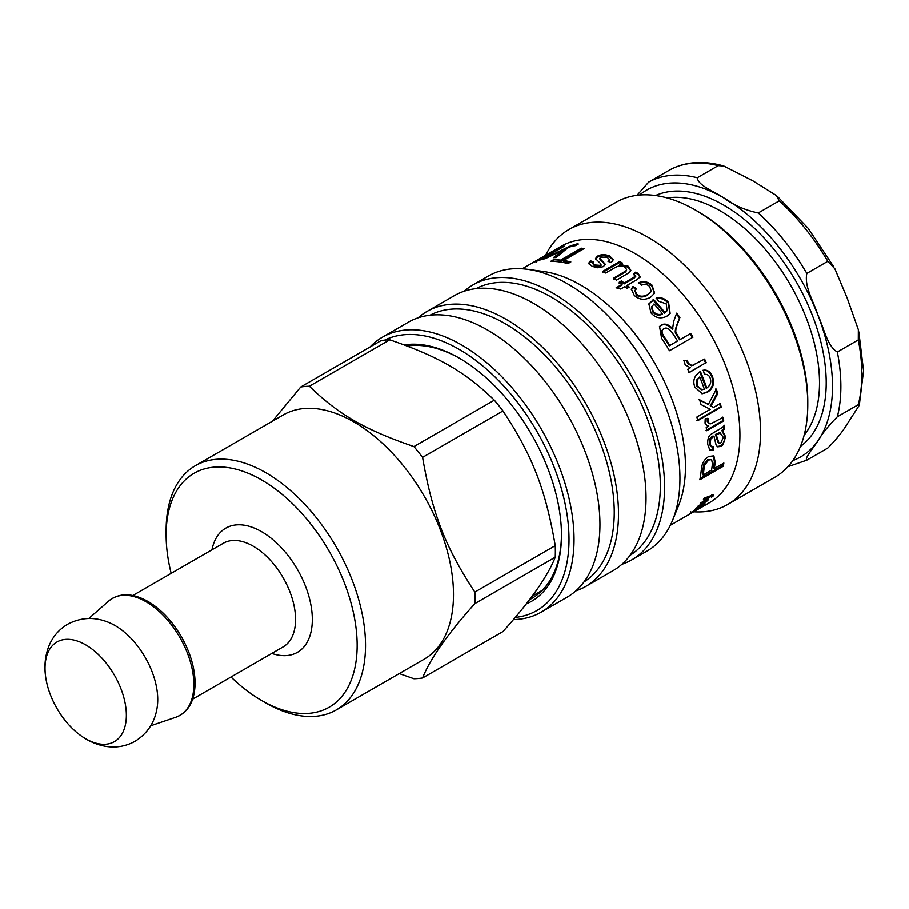<?xml version="1.0" encoding="UTF-8"?>
<svg xmlns="http://www.w3.org/2000/svg" width="909" height="909" viewBox="0 0 909 909"><rect width="100%" height="100%" fill="white"/><g stroke="black" fill="none" stroke-linecap="round" stroke-linejoin="round"><path stroke-width="1.36" d="M712.997 494.553L711.929 495.553M712.292 495.337L712.997 496.257L711.463 497.212L712.099 495.996L710.883 496.45L699.964 504.086A148.11 85.514 -120 0 0 700.839 502.961L709.509 496.939L703.418 499.314A148.11 85.514 -120 0 0 704.145 498.166L713.383 494.78L712.997 496.257M713.383 494.78L713.713 495.473L713.213 494.826M709.054 496.371L709.509 496.939M710.418 495.859L710.883 496.45M710.724 495.746L711.19 496.337M711.633 495.405L712.065 496.541M703.827 504.052L694.885 509.563A148.11 85.514 -120 0 0 695.726 508.767L701.123 503.95L708.27 499.802A148.11 85.514 60 0 1 707.407 500.791L697.964 507.199L697.283 506.245M698.123 506.245L698.362 506.574C697.351 507.552 697.885 507.449 699.953 506.29L704.918 503.416A148.11 85.514 60 0 1 703.998 504.302M537.196 260.906L547.388 255.418C551.502 252.952 552.479 252.157 550.32 253.02L536.117 260.974L536.674 262.019M551.877 253.793L551.354 252.736L550.32 253.02M551.683 253.395L552.479 253.02M562.319 247.339L562.092 246.873A148.11 85.514 60 0 1 564.364 246.157L540.855 259.735A148.11 85.514 -120 0 0 538.776 260.383L532.867 262.712M554.047 252.123L562.092 246.873M534.594 262.042C531.572 263.417 532.731 262.599 538.083 259.61L554.001 251.338M574.84 245.464L576.738 245.032M563.205 250.566L566.159 249.157M555.229 257.588L563.444 251.168L563.012 250.089L545.218 258.679A148.11 85.514 -120 0 0 542.843 259.201L570.738 245.771L577.056 243.873L578.329 244.01L575.92 245.566L571.329 246.328L567.511 248.055L556.149 257.565A148.11 85.514 -120 0 0 553.399 257.656L563.012 250.089M560.58 253.316L560.16 252.236M552.911 261.337L560.91 261.178L581.601 249.236L582.737 249.373M581.601 249.236L581.283 248.157A148.11 85.514 60 0 1 584.192 248.532L563.5 260.474L563.796 261.553L569.591 262.633M560.91 261.178L560.603 260.099L581.283 248.157M553.899 260.769L553.524 259.69A148.11 85.514 60 0 1 560.603 260.099M563.5 260.474A148.11 85.514 60 0 1 570.829 261.917L568.057 263.519A148.11 85.514 -120 0 0 550.752 261.292L553.524 259.69M595.645 259.088L597.508 257.224C601.008 255.349 605.042 255.236 609.609 256.906L613.189 259.951M592.577 263.246L594.531 265.928L600.372 266.382L601.019 265.633L600.622 263.655L595.475 258.565L597.361 256.19C600.86 254.304 604.917 254.213 609.519 255.883L613.223 259.451L611.314 262.587L608.03 261.383L609.348 259.36L607.178 257.258L600.576 257.167L599.883 258.406L605.224 264.167L603.44 266.61L597.792 267.769L592.282 266.371L588.68 263.269L590.373 260.826L593.543 261.712L592.577 263.246L594.441 264.917L600.315 265.383L600.622 263.655M588.85 263.803L590.52 261.86L593.657 262.735M600.701 258.19L599.997 259.429L605.178 264.655M599.951 259.213L599.826 258.19L599.951 259.213M608.871 261.69L609.348 259.36M590.52 261.86L590.373 260.826M602.758 272.291L619.768 262.474L622.324 263.962M613.552 279.063L625.835 271.746L626.506 269.984M619.768 262.474L619.756 261.508A148.11 85.514 60 0 1 622.335 262.996L619.824 264.451L619.813 265.405L628.028 267.076L630.744 270.689M619.824 264.451L628.085 266.144L630.846 270.246L629.528 272.405L616.484 280.154A148.11 85.514 -120 0 0 613.632 278.143L625.915 270.825L626.608 269.541L625.028 267.212C622.142 265.292 618.711 265.473 614.734 267.746L605.633 272.995A148.11 85.514 -120 0 0 602.758 271.325L619.756 261.508M619.097 283.051L621.324 281.756L624.142 283.915L634.107 278.165L635.607 276.37M617.052 288.017L621.915 285.21L622.063 284.347A148.11 85.514 -120 0 0 619.222 282.165L621.449 280.87A148.11 85.514 60 0 1 624.29 283.051L635.811 275.972L633.641 273.836L635.8 272.052L638.198 273.541L640.209 276.836L636.914 279.654L627.119 285.312A148.11 85.514 60 0 1 629.198 287.039L626.96 288.323A148.11 85.514 -120 0 0 624.881 286.608L620.688 289.028L616.12 287.767L622.063 284.347M627.119 285.312L626.949 286.165L629.017 287.869M633.528 274.723L635.675 272.939L638.061 274.416L640.072 277.234M624.142 283.915L624.29 283.051M621.324 281.756L621.449 280.87M635.675 272.939L635.8 272.052M635.005 290.675L636.232 294.641C639.061 297.459 642.765 297.686 647.344 295.323L651.049 291.471M631.289 289.414L632.869 287.199L636.005 289.301M638.766 283.426C643.572 281.722 647.912 282.54 651.764 285.88L654.503 293.471M649.662 286.471C647.435 284.369 644.663 283.949 641.322 285.187L638.959 282.597C643.777 280.904 648.128 281.733 652.014 285.096L654.662 293.118L650.48 297.345C644.47 300.424 639.05 299.754 634.232 295.334L631.369 288.994L633.062 286.369L636.22 288.483L635.084 290.266L636.482 293.857C639.334 296.698 643.049 296.936 647.628 294.573L651.208 291.096L649.662 286.471M632.869 287.199L633.062 286.369M663.388 329.206C660.979 330.49 661.048 333.137 663.581 337.148A146.928 84.821 60 0 1 669.229 345.852L677.557 340.977A148.11 85.514 -120 0 0 672.455 333.069C669.24 328.535 666.377 327.07 663.877 328.694L662.797 329.626M669.229 345.852L677.557 340.977M663.877 328.694C661.457 329.978 661.536 332.637 664.104 336.671A148.11 85.514 60 0 1 669.797 345.454M676.239 313.696L679.455 317.991L677.091 324.32C675.217 329.183 674.773 332.239 675.762 333.478L679.671 339.83L690.101 333.808L692.363 337.534M659.332 326.74L660.763 325.627C664.252 323.536 668.16 324.786 672.501 329.388L673.694 321.354L676.694 313.128A148.11 85.514 60 0 1 679.932 317.468L677.591 323.831C675.728 328.717 675.296 331.785 676.285 333.035L677.523 335.137A148.11 85.514 60 0 1 680.239 339.432L690.658 333.41A148.11 85.514 60 0 1 692.942 337.171L669.479 350.715A148.11 85.514 -120 0 0 661.604 338.318L659.559 326.456L661.229 325.092C664.706 322.99 668.638 324.263 673.001 328.899M679.671 339.83L680.239 339.432M703.918 359.26L705.589 362.896L688.59 372.713M683.534 360.805L686.852 360.509L687.545 363.509L691.363 365.725L692.874 365.361M705.589 362.896L689.272 372.542A148.11 85.514 -120 0 0 687.749 369.247L690.329 367.759L685.125 364.793L684.17 360.555L687.488 360.259L688.193 363.282L692.033 365.532L704.589 359.066A148.11 85.514 60 0 1 706.27 362.725M686.852 360.509L687.488 360.259M720.905 433.207L719.394 432.752L715.406 434.445L716.235 434.82L719.053 443.149L720.792 442.956L723.337 437.388L720.223 433.127L716.235 434.82M716.462 433.854L717.292 434.229M715.406 434.445L718.201 442.683L719.053 443.149M720.507 432.979L719.394 432.752M723.587 426.105L723.848 428.548L721.814 430.446L724.791 436.456C724.723 441.013 723.144 444.183 720.064 446.001L717.121 446.535M712.747 446.364L712.406 449.841L709.554 450.103M713.985 436.138L712.406 436.172L709.997 438.592L709.293 443.058L710.474 446.364L713.588 446.819L713.247 450.319L709.952 450.387L707.725 444.353C707.509 439.297 708.543 435.979 710.804 434.411L717.292 430.48C721.689 428.014 724.019 426.264 724.28 425.253A148.11 85.514 60 0 1 724.678 428.912L722.655 430.821L725.621 436.888L722.928 444.842L720.905 446.478L717.519 446.83L715.974 444.49L713.985 436.138L710.838 438.979L710.134 443.467L711.315 446.819M721.814 430.446L722.655 430.821M723.848 428.548L724.678 428.912M712.406 449.841L713.247 450.319M709.997 438.592L710.838 438.979M703.191 474.975L711.577 470.135A148.11 85.514 -120 0 0 712.429 463.692L711.645 459.602L708.634 460.056L704.532 465.306L704.032 468.589A148.11 85.514 60 0 1 703.191 474.975L702.362 474.328A146.928 84.821 60 0 0 703.202 468.01L704.032 468.589M711.645 459.602L707.793 459.522L703.702 464.749L703.202 468.01M722.837 463.624L722.485 465.567L700.089 478.498M713.417 455.625L714.36 461.545L713.52 467.885L714.349 468.533L723.871 463.033A148.11 85.514 60 0 1 723.303 466.226L699.839 479.77A148.11 85.514 -120 0 0 701.237 470.487L701.816 466.442C702.646 462.238 704.941 458.92 708.679 456.5L713.872 455.841L715.19 462.136A148.11 85.514 60 0 1 714.349 468.533M722.485 465.567L723.303 466.226M722.348 417.049L722.894 420.606L705.884 430.423M707.338 418.345L707.225 421.344L709.259 423.56M722.894 420.606L723.712 420.912L706.713 430.73A148.11 85.514 -120 0 0 706.213 427.503L708.793 426.014L706.702 425.548M708.793 426.014L707.1 425.696L705.032 423.105L705.202 418.856L708.145 418.572L708.043 421.594L709.656 423.742L710.793 423.81L723.166 417.322A148.11 85.514 60 0 1 723.712 420.912M719.564 403.312L720.394 406.948L696.942 420.492M715.599 389.029L716.974 393.586L710.247 405.789L713.622 407.368L720.36 403.482A148.11 85.514 60 0 1 721.201 407.141L697.748 420.685A148.11 85.514 -120 0 0 696.896 417.026L710.27 409.3L701.055 404.562A148.11 85.514 -120 0 0 699.623 399.755L708.35 404.46L716.36 389.086A148.11 85.514 60 0 1 717.746 393.665L711.043 405.937L713.622 407.368M698.851 399.699L708.35 404.46M720.394 406.948L721.201 407.141M710.247 405.789L711.043 405.937M716.974 393.586L717.746 393.665M699.748 376.94L697.078 380.212L697.203 385.78L702.021 389.768L704.35 389.177A148.11 85.514 -120 0 0 699.748 376.94L696.362 380.292L696.464 385.825L701.634 389.756M699.782 371.815L706.032 388.018L706.782 388.029C710.418 385.314 711.554 381.996 710.168 378.064C709.168 375.315 707.247 374.065 704.395 374.315L703.327 370.224M702.475 370.383C706.623 369.588 709.736 371.713 711.792 376.758C714.042 383.484 712.349 388.62 706.702 392.165L701.873 393.722M703.168 370.258C707.327 369.474 710.452 371.622 712.531 376.701C714.792 383.496 713.111 388.654 707.463 392.199L702.259 393.745L694.851 387.166C692.567 380.837 694.181 375.826 699.703 372.111L700.487 371.69A148.11 85.514 60 0 1 706.782 388.029M651.946 306.299L651.435 307.537L652.957 312.139C655.594 315.003 658.627 315.753 662.07 314.378L662.479 313.775A148.11 85.514 -120 0 0 654.037 303.901L651.787 306.867L653.332 311.492C655.991 314.389 659.036 315.15 662.479 313.775M651.753 306.64L651.435 307.537M648.708 304.208L653.298 300.231L664.57 313.185L666.854 310.889M656.014 298.777C660.513 297.652 664.593 299.095 668.229 303.106L669.933 313.707M666.24 303.822L658.695 301.254L656.343 298.072C660.854 296.959 664.945 298.425 668.604 302.458L670.149 313.435L666.945 316.139C660.854 319.161 655.537 318.07 650.992 312.878L648.867 303.845L653.628 299.538A148.11 85.514 60 0 1 664.979 312.582L667.07 310.605L666.24 303.822M664.57 313.185L664.979 312.582M653.298 300.231L653.628 299.538M684.886 516.891L696.169 510.347A148.11 85.514 60 0 1 695.09 510.994L686.238 516.107M696.851 508.915L696.044 510.21L698.919 508.017L696.976 509.108M700.385 506.87L694.976 510.96L693.851 511.426L695.646 509.619L696.044 510.21M698.691 508.506L698.782 507.801M701.714 506.074L700.578 507.086M690.885 512.926L691.056 513.199C689.42 514.153 689.397 514.039 690.965 512.858L702.827 505.37A148.11 85.514 60 0 1 701.816 506.233M693.658 510.869L691.056 513.199C689.42 514.153 689.397 514.039 690.965 512.858M695.771 509.801L693.76 511.028M687.113 515.608L709.247 502.825A148.11 85.514 -120 0 0 739.926 435.025A148.11 85.514 -120 0 0 675.273 285.971A148.11 85.514 -120 0 0 561.137 246.294L522.221 268.757M621.881 564.33A158.768 91.673 -120 0 0 631.698 559.91L647.06 551.047A158.768 91.673 -120 0 0 672.558 520.346L678.569 505.631A148.11 85.514 -120 0 0 685.466 466.465A148.11 85.514 -120 0 0 543.366 271.461L527.618 269.314A158.768 91.673 -120 0 0 488.292 276.041L472.93 284.915A158.768 91.673 -120 0 0 464.192 291.21M561.467 534.185A142.179 82.094 60 0 1 532.015 598.304A142.179 82.094 60 0 1 529.504 599.667M407.209 346.022A142.179 82.094 60 0 1 460.09 358.601M526.141 604.008A144.554 83.458 -120 0 0 561.467 535.151A144.554 83.458 -120 0 0 459.25 358.112A144.554 83.458 -120 0 0 404.232 344.909M384.632 340.125A155.223 89.616 60 0 1 503.154 385.336A155.223 89.616 60 0 1 569.011 539.503A155.223 89.616 60 0 1 515.164 617.472M807.783 404.55L807.783 401.653A155.223 89.616 -120 0 0 698.032 211.547L695.521 210.093A158.768 91.673 60 0 1 807.783 404.55A158.768 91.673 60 0 1 774.9 477.236L727.643 504.518A158.768 91.673 -120 0 0 760.526 431.832A158.768 91.673 -120 0 0 691.215 272.052A158.768 91.673 -120 0 0 568.875 229.523A158.768 91.673 -120 0 0 545.605 255.27M568.875 229.523L616.132 202.23A158.768 91.673 60 0 1 695.521 210.093M693.703 511.801A158.768 91.673 -120 0 0 727.643 504.518M513.358 619.608A158.768 91.673 -120 0 0 541.15 612.189A158.768 91.673 -120 0 0 574.034 539.503A158.768 91.673 -120 0 0 504.734 379.723A158.768 91.673 -120 0 0 382.382 337.194A158.768 91.673 -120 0 0 370.065 346.954M541.15 612.189L567.068 597.224A158.768 91.673 -120 0 0 599.951 524.55A158.768 91.673 -120 0 0 530.64 364.759A158.768 91.673 -120 0 0 408.289 322.229L382.382 337.194M672.558 520.346A158.768 91.673 -120 0 0 679.943 478.361A158.768 91.673 -120 0 0 527.618 269.314M631.698 559.91A158.768 91.673 -120 0 0 664.581 487.235A158.768 91.673 -120 0 0 595.27 327.445A158.768 91.673 -120 0 0 472.93 284.915M630.085 555.331A154.03 88.934 -120 0 0 660.332 485.815A154.03 88.934 -120 0 0 594.179 331.955A154.03 88.934 -120 0 0 476.089 288.608M575.795 590.93A158.768 91.673 -120 0 0 585.612 586.521L613.143 570.625A158.768 91.673 -120 0 0 646.026 497.939A158.768 91.673 -120 0 0 576.726 338.159A158.768 91.673 -120 0 0 454.375 295.618L426.844 311.514A158.768 91.673 -120 0 0 418.117 317.809M585.612 586.521A158.768 91.673 -120 0 0 618.495 513.835A158.768 91.673 -120 0 0 549.195 354.055A158.768 91.673 -120 0 0 426.844 311.514M583.998 581.942A154.03 88.934 -120 0 0 614.245 512.415A154.03 88.934 -120 0 0 548.104 358.566A154.03 88.934 -120 0 0 430.002 315.207M171.165 573.374A135.077 77.981 60 0 1 166.12 535.094A135.077 77.981 60 0 1 261.633 479.952A135.077 77.981 60 0 1 357.146 645.379A135.077 77.981 60 0 1 261.633 700.521A135.077 77.981 60 0 1 231 677.012M422.583 677.989C430.082 658.923 447.512 634.141 474.85 603.621L555.24 557.217C547.741 576.272 530.311 601.065 502.972 631.573L422.583 677.989A160.257 92.525 60 0 1 413.925 678.762L399.256 673.592M474.85 592.077C445.387 547.423 432.207 513.46 422.583 457.352L502.972 410.936C532.435 455.591 545.616 489.553 555.24 545.661L474.85 592.077A160.257 92.525 60 0 1 474.964 597.917A160.257 92.525 60 0 1 474.85 603.621M413.925 446.58C364.907 429.73 338.557 414.515 309.378 386.223L389.768 339.807C438.786 356.646 465.135 371.861 494.314 400.165L413.925 446.58A160.257 92.525 60 0 1 422.583 457.352M389.768 339.807A160.257 92.525 60 0 0 381.11 340.58L300.72 386.995L272.495 421.151M555.24 545.661A160.257 92.525 60 0 1 555.354 551.502A160.257 92.525 60 0 1 555.24 557.217M494.314 400.165A160.257 92.525 60 0 1 502.972 410.936M300.72 386.995A160.257 92.525 60 0 1 309.378 386.223M261.633 700.521L265.814 702.941A140.997 81.401 -120 0 0 336.319 709.929A140.997 81.401 -120 0 0 365.52 645.379A140.997 81.401 -120 0 0 303.97 503.484A140.997 81.401 -120 0 0 195.321 465.715A140.997 81.401 -120 0 0 166.12 530.254L166.12 535.094M195.321 465.715L283.29 414.924A140.997 81.401 60 0 1 391.949 452.693A140.997 81.401 60 0 1 453.489 594.588A140.997 81.401 60 0 1 424.287 659.139L336.319 709.929M126.351 715.292A57.506 33.201 60 0 1 79.799 734.881A57.506 33.201 60 0 1 45.45 675.376A57.506 33.201 60 0 1 82.73 643.288A57.506 33.201 60 0 1 126.351 715.292M45.45 675.376C44.223 665.615 45.211 656.287 48.393 647.401C52.097 637.482 58.471 629.789 67.539 624.301C81.094 617.177 94.979 616.632 109.216 622.654A60.426 34.883 60 0 1 157.734 699.555A60.426 34.883 60 0 1 157.348 706.02C155.45 721.36 148.031 733.12 135.077 741.289C125.794 746.391 115.943 748.073 105.501 746.323C96.218 744.641 87.65 740.824 79.799 734.881M837.337 351.988C827.054 346.113 823.77 327.251 817.907 315.105C813.919 301.879 804.045 286.812 806.84 273.393L827.792 261.292L834.905 268.837L847.222 298.175L858.346 329.672L858.289 339.898L837.337 351.988A159.961 92.354 -120 0 1 837.337 416.765L858.289 404.675L859.255 405.312L847.222 423.946C843.018 431.127 836.541 439.161 827.792 448.057L806.783 460.181L787.921 466.703M806.84 460.147C804.056 458.579 814.01 447.217 817.907 440.876C822.111 433.695 828.588 425.662 837.337 416.765M723.757 165.995L752.902 180.834L776.343 195.48L779.206 200.866L758.265 212.956C745.085 210.184 733.518 205.127 723.575 197.764C714.679 191.538 698.214 185.834 697.271 177.744L718.212 165.643L723.757 165.995C703.43 160.234 685.42 161.552 669.694 169.949L648.685 182.084L636.982 195.321M707.27 497.03L707.77 497.666M553.036 252.702L552.513 251.725M577.34 244.646L577.056 243.873M571.011 246.453L570.738 245.771M565.966 249.248L565.523 248.168M609.609 256.906L609.519 255.883M597.508 257.224L597.361 256.19M600.372 266.382L600.315 265.383M594.531 265.928L594.441 264.917M601.94 261.235L601.849 260.224M625.835 271.746L625.915 270.825M622.972 273.62L623.051 272.7M628.028 267.076L628.085 266.144M634.107 278.165L634.255 277.302M638.061 274.416L638.198 273.541M647.344 295.323L647.628 294.573M636.232 294.641L636.482 293.857M651.764 285.88L652.014 285.096M691.363 365.725L692.033 365.532M687.545 363.509L688.193 363.282M716.894 439.411L717.735 439.831M709.293 443.058L710.134 443.467M712.406 436.172L713.235 436.547M720.064 446.001L720.905 446.478M724.791 436.456L725.621 436.888M707.793 459.522L708.634 460.056M703.702 464.749L704.532 465.306M714.36 461.545L715.19 462.136M707.225 421.344L708.043 421.594M696.464 385.825L697.203 385.78M696.362 380.292L697.078 380.212M706.702 392.165L707.463 392.199M711.792 376.758L712.531 376.701M652.957 312.139L653.332 311.492M652.514 300.663L652.844 299.959M668.229 303.106L668.604 302.458M132.828 595.509L223.33 543.252A59.835 34.542 60 0 1 269.439 559.285A59.835 34.542 60 0 1 295.561 619.506A59.835 34.542 60 0 1 283.165 646.89L192.663 699.146M271.814 653.457A71.686 41.382 -120 0 0 312.321 619.506A71.686 41.382 -120 0 0 266.746 534.958A71.686 41.382 -120 0 0 211.967 549.809M88.798 618.518L108.682 601.065A67.539 38.996 60 0 1 161.813 613.95A67.539 38.996 60 0 1 193.844 684.511A67.539 38.996 60 0 1 175.778 717.281L150.724 725.768M669.638 169.983A159.961 92.354 60 0 1 718.212 165.643M858.289 339.898A159.961 92.354 60 0 1 858.289 404.675M779.206 200.866A159.961 92.354 60 0 1 827.792 261.292M697.271 177.744A159.961 92.354 -120 0 0 648.685 182.084M639.493 195.049A154.03 88.934 60 0 1 723.575 197.764A154.03 88.934 60 0 1 817.907 315.105A154.03 88.934 60 0 1 817.907 440.876A154.03 88.934 60 0 1 792.807 460.59M800.431 446.444A145.145 83.798 -120 0 0 826.213 382.791A145.145 83.798 -120 0 0 765.73 239.806A145.145 83.798 -120 0 0 655.559 195.515M667.183 197.935A140.406 81.06 60 0 1 768.139 252.725A140.406 81.06 60 0 1 819.509 382.791A140.406 81.06 60 0 1 804.158 435.172M806.84 273.393A159.961 92.354 -120 0 0 758.265 212.956M711.577 495.11L712.304 496.03M601.042 265.394L600.985 264.394M626.528 270.45L626.608 269.541M635.664 276.836L635.811 275.972M650.935 291.834L651.208 291.096M634.857 291.085L635.084 290.266M692.522 365.475L693.215 365.27M708.827 423.469L709.656 423.742M701.248 389.768L702.021 389.768M666.672 311.185L667.07 310.605M694.703 509.574L695.328 510.574M698.703 506.904L699.339 507.892M690.806 511.79L691.431 512.79M685.466 516.551L670.331 525.288M108.682 601.065C119.772 592.236 133.543 592.782 149.996 602.678C162.143 610.484 172.54 621.733 181.198 636.425C190.254 652.344 194.878 667.91 195.083 683.125C194.776 701.032 188.333 712.406 175.778 717.281M532.095 596.213L542.332 590.305M858.823 331.83L863.55 370.747L859.323 405.016M833.905 267.019L808.181 228.318L777.445 196.446"/></g></svg>
